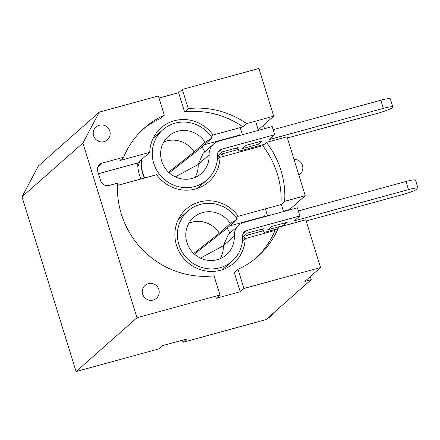 <?xml version="1.0" encoding="UTF-8"?>
<svg xmlns="http://www.w3.org/2000/svg" width="440" height="440" viewBox="0 0 440 440"><rect width="100%" height="100%" fill="white"/><g stroke="black" fill="none" stroke-linecap="round" stroke-linejoin="round"><path stroke-width="0.66" d="M236.39 217.916L238.249 216.271A35.992 34.474 48.5 0 0 199.469 201.982A35.992 34.474 48.5 0 0 186.203 209.138A35.992 34.474 48.5 0 0 179.619 252.5A35.992 34.474 48.5 0 0 220.594 270.232A35.992 34.474 48.5 0 0 233.865 263.082A35.992 34.474 48.5 0 0 245.168 238.618L242.484 240.983M227.123 228.14A35.992 34.474 -131.5 0 1 229.884 233.134M211.244 136.664L213.098 135.025A35.992 34.474 48.5 0 0 174.317 120.736A35.992 34.474 48.5 0 0 161.051 127.886A35.992 34.474 48.5 0 0 149.749 152.35L119.928 160.507L123.618 157.245L102.102 163.13A6.853 6.567 48.5 0 0 99.578 164.494A6.853 6.567 48.5 0 0 97.73 171.38L100.623 180.725A6.853 6.567 48.5 0 0 109.021 185.477L117.639 183.117A85.696 82.082 48.5 0 0 214.038 275.825L219.984 295.026L136.972 317.735L82.901 143.049L99.303 112.123L158.367 95.97L164.307 115.17A85.696 82.082 48.5 0 0 144.408 128.001A85.696 82.082 48.5 0 0 123.618 157.245M201.971 146.889A35.992 34.474 -131.5 0 1 204.732 151.888M117.524 185.399L156.662 174.697A35.992 34.474 48.5 0 0 195.443 188.986A35.992 34.474 48.5 0 0 208.714 181.83A35.992 34.474 48.5 0 0 220.017 157.366L217.333 159.737M139.244 163.059A35.992 34.474 48.5 0 0 137.814 162.894M93.616 135.713A8.569 8.206 -131.5 0 1 95.92 127.105A8.569 8.569 0 0 1 109.137 129.454A8.569 8.569 0 0 1 107.272 139.947A8.569 8.206 -131.5 0 1 104.109 141.653A8.569 8.206 -131.5 0 1 93.616 135.713M142.659 294.145A8.569 8.206 -131.5 0 1 144.969 285.543A8.569 8.569 0 0 1 158.18 287.892A8.569 8.569 0 0 1 156.316 298.386A8.569 8.206 -131.5 0 1 153.159 300.086A8.569 8.206 -131.5 0 1 142.659 294.145M310.305 276.573L311.25 279.631L266.041 319.583L183.029 342.287L186.72 339.026L162.773 345.576L159.082 348.838L76.076 371.542L22 196.856L38.401 165.93L99.303 112.123M264.523 128.667L263.461 125.246M287.012 136.791L305.245 195.696L284.652 201.328A85.696 82.082 48.5 0 0 266.42 142.423L287.012 136.791M283.426 211.233L289.559 209.556L305.245 195.696M289.559 209.556L289.674 209.919M320.557 267.52L243.931 288.481L237.985 269.28A85.696 82.082 48.5 0 0 257.889 256.443A85.696 82.082 48.5 0 0 278.674 227.2L305.778 219.786L320.557 267.52L304.865 281.38L311.25 279.631M245.168 238.618L274.984 230.461L278.674 227.2M219.984 295.026L216.293 298.287L240.24 291.742L234.295 272.541L237.985 269.28M256.02 258.044A85.696 82.082 48.5 0 0 274.984 230.461M159.005 98.043L178.618 92.681L182.309 89.419L258.935 68.459L273.713 116.193L246.609 123.607A85.696 82.082 48.5 0 0 188.254 108.62L184.564 111.881A85.696 82.082 48.5 0 1 242.919 126.868L246.609 123.607M182.309 89.419L188.254 108.62M142.588 129.663A85.696 82.082 48.5 0 1 160.617 118.432L164.307 115.17M242.919 126.868L213.098 135.025M178.618 92.681L184.564 111.881M266.42 142.423L262.73 145.684A85.696 82.082 48.5 0 1 280.962 204.589L284.652 201.328M240.24 291.742L243.931 288.481M76.076 371.542L136.972 317.735M22 196.856L82.901 143.049M182.386 340.208L183.029 342.287M280.962 204.589L238.249 216.271M220.017 157.366L262.73 145.684M141.014 178.976A35.992 34.474 -131.5 0 1 137.753 162.948L98.45 173.701M149.749 152.35L137.753 162.948M239.25 135.19L204.441 144.711M273.713 116.193L258.236 129.861M229.592 225.957L264.402 216.436M163.746 141.966A24.855 23.804 -131.5 0 1 166.645 140.965A24.855 23.804 -131.5 0 1 194.178 151.948L205.123 142.28A24.855 23.804 48.5 0 0 177.59 131.296A24.855 23.804 48.5 0 0 168.427 136.235A24.855 23.804 48.5 0 0 163.884 166.177A24.855 23.804 48.5 0 0 192.176 178.42A24.855 23.804 48.5 0 0 201.333 173.481A24.855 23.804 48.5 0 0 209.127 154.841A14.46 13.849 -131.5 0 1 213.659 143.996A14.46 13.849 -131.5 0 1 218.988 141.125L272.223 126.566L274.736 134.69L269.197 139.579L383.339 108.361L380.82 100.238A12.854 1.573 -17.2 0 1 390.335 98.879L392.849 107.003A12.854 1.573 162.8 0 0 383.339 108.361M198.181 164.494A24.855 23.804 -131.5 0 1 195.069 177.419M205.123 142.28L212.102 137.94L201.157 147.609A8.569 0.396 -32.6 0 1 200.833 147.879L169.296 172.876M212.102 137.94A33.424 32.01 48.5 0 0 175.071 123.172A33.424 32.01 48.5 0 0 162.751 129.811A33.424 32.01 48.5 0 0 153.753 163.372A33.424 32.01 48.5 0 0 207.009 179.905A33.424 32.01 48.5 0 0 217.487 154.836A5.891 5.643 -131.5 0 1 221.507 149.248L274.736 134.69M237.226 149.749L236.742 148.781L238.194 147.499L222.233 151.866L220.776 153.148L221.315 154.226L221.573 154.506L222.365 153.813L238.332 149.446L239.157 152.13M236.742 148.781L236.352 148M246.174 145.316L242.484 148.577L258.451 144.21L262.141 140.948L246.174 145.316M198.105 164.555L175.329 176.858M213.659 143.996L203.198 153.241L198.132 164.538M217.509 157.097L219.417 156.574M238.887 151.25L264.297 144.298M287.381 137.984L377.8 113.251A12.854 1.573 162.8 0 0 392.541 107.531A12.854 1.573 162.8 0 0 392.849 107.003M194.178 151.948L168.591 172.227M259.111 141.779A9.427 2.453 74.7 0 1 258.451 144.21M219.874 157.493L218.543 155.128L220.776 153.148M273.185 129.679L380.82 100.238M256.24 123.398L258.39 130.345M242.424 134.712L240.273 127.765M239.135 134.464L239.311 135.564M222.365 153.813L223.196 156.497M188.898 223.218A24.855 23.804 -131.5 0 1 191.796 222.216A24.855 23.804 -131.5 0 1 219.329 233.195L230.274 223.526A24.855 23.804 48.5 0 0 202.736 212.548A24.855 23.804 48.5 0 0 193.578 217.487A24.855 23.804 48.5 0 0 189.035 247.429A24.855 23.804 48.5 0 0 217.327 259.672A24.855 23.804 48.5 0 0 226.485 254.733A24.855 23.804 48.5 0 0 234.278 236.093A14.46 13.849 -131.5 0 1 238.81 225.247A14.46 13.849 -131.5 0 1 244.139 222.371L297.368 207.812L299.888 215.936L294.349 220.831L408.491 189.607L405.972 181.484A12.854 1.573 -17.2 0 1 415.486 180.131L418 188.254A12.854 1.573 162.8 0 0 408.491 189.607M223.333 245.74A24.855 23.804 -131.5 0 1 220.22 258.671M230.274 223.526L237.248 219.191L226.309 228.861A8.569 0.396 -32.6 0 1 225.984 229.13L194.447 254.122M237.248 219.191A33.424 32.01 48.5 0 0 200.222 204.424A33.424 32.01 48.5 0 0 187.902 211.063A33.424 32.01 48.5 0 0 178.904 244.624A33.424 32.01 48.5 0 0 232.161 261.156A33.424 32.01 48.5 0 0 242.638 236.088A5.891 5.643 -131.5 0 1 246.659 230.5L299.888 215.936M262.378 231L261.894 230.032L263.346 228.745L247.385 233.112L245.927 234.399L246.466 235.477L246.725 235.752L247.517 235.065L263.478 230.698L264.308 233.382M261.894 230.032L261.503 229.251M271.326 226.562L267.636 229.823L283.602 225.456L287.293 222.195L271.326 226.562M223.256 245.801L200.475 258.104M228.344 234.487L223.284 245.784L234.278 236.093M242.66 238.343L244.569 237.826M264.038 232.496L276.551 229.075M306.147 220.979L402.952 194.502A12.854 1.573 162.8 0 0 417.692 188.782A12.854 1.573 162.8 0 0 418 188.254M219.329 233.195L193.743 253.479M284.262 223.025A9.427 2.453 74.7 0 1 283.602 225.456M245.025 238.739L243.716 236.363L245.927 234.399M298.337 210.925L405.972 181.484M281.391 204.649L283.541 211.596M267.575 215.963L265.425 209.017M264.286 215.71L264.462 216.816M247.517 235.065L248.347 237.749M97.911 166.837L102.102 163.13M198.132 164.555L209.127 154.841M141.482 159.654A33.424 32.01 48.5 0 0 142.808 173.041A33.424 32.01 48.5 0 0 144.755 177.953M144.507 178.019A33.341 31.933 -131.5 0 1 141.317 159.797M217.905 152.427L221.507 149.248M221.315 154.226L222.162 153.995M243.056 233.679L246.659 230.5M246.466 235.477L247.313 235.24M267.779 318.043A8.569 8.569 0 0 0 273.235 313.225M298.875 175.114A8.569 8.569 0 0 0 293.986 159.319M153.164 138.287L162.751 129.811M137.863 166.947L139.986 160.974M197.423 188.375L207.009 179.905M178.316 219.532L187.902 211.063M222.574 269.627L232.161 261.156M228.349 234.493L238.81 225.247"/></g></svg>
